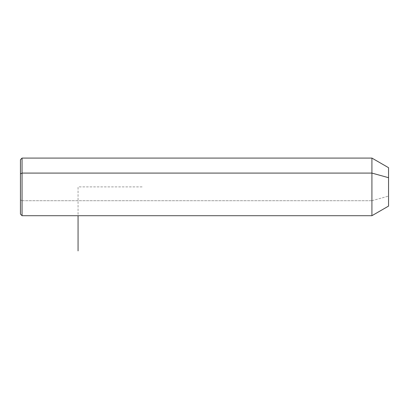 <?xml version="1.0" encoding="UTF-8"?>
<svg xmlns="http://www.w3.org/2000/svg" width="409" height="409" viewBox="0 0 409 409"><rect width="100%" height="100%" fill="white"/><g stroke="black" fill="none" stroke-linecap="round" stroke-linejoin="round"><path stroke-width="0.31" stroke-dasharray="2.04 1.53" d="M388.55 206.1L388.55 196.1L371.919 200.707L371.919 215.701L371.919 200.707L388.55 196.1L388.55 167.69M371.919 158.089L371.919 200.707L22.05 200.707L22.05 215.701L22.05 200.707L371.919 200.707L371.919 158.089M388.55 177.69L388.55 196.1M22.05 158.089L22.05 200.707L22.05 158.089M20.45 159.689L20.45 173.851M20.45 199.94L22.05 200.707L20.45 199.94L20.45 214.101M142.081 186.898L78.068 186.898L78.068 215.701"/><path stroke-width="0.61" d="M20.45 173.851L22.05 173.084L22.05 215.701L20.45 214.101L20.45 159.689L22.05 158.089L371.919 158.089L388.55 167.69L388.55 177.69L371.919 173.084L388.55 177.69L388.55 206.1L371.919 215.701L371.919 158.089L371.919 215.701L22.05 215.701L22.05 173.084L371.919 173.084L22.05 173.084L22.05 158.089L22.05 173.084L20.45 173.851L20.45 199.94M388.55 196.1L388.55 177.69M78.068 215.701L78.068 250.911"/></g></svg>
